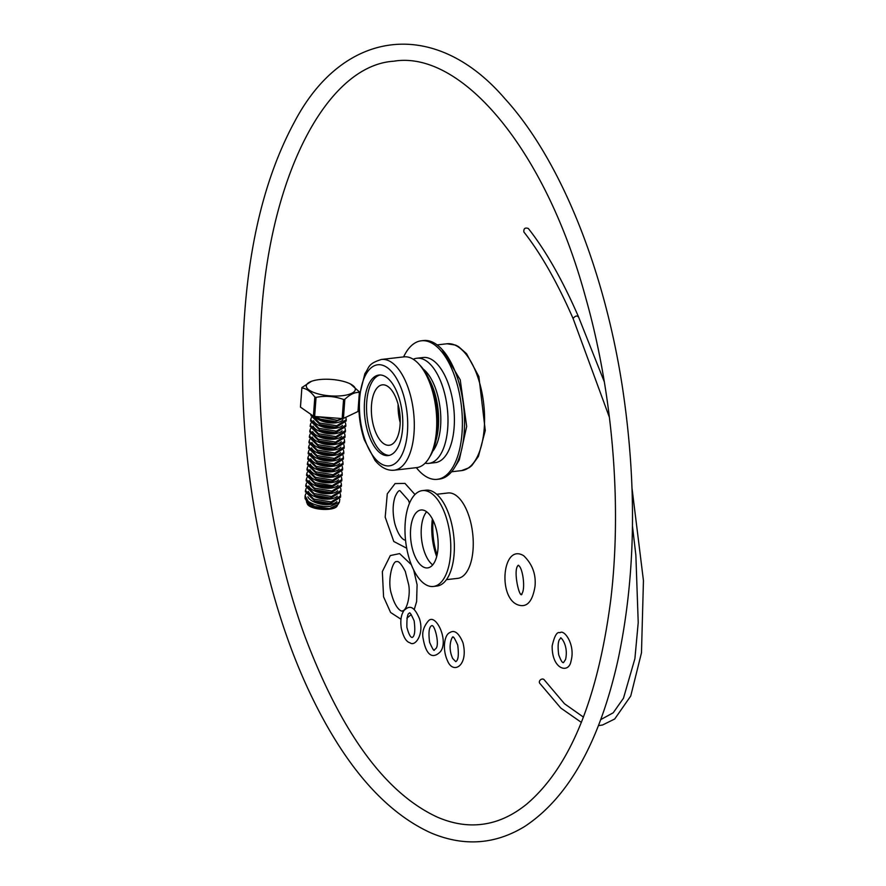 <?xml version="1.0" encoding="UTF-8"?>
<svg xmlns="http://www.w3.org/2000/svg" width="886" height="886" viewBox="0 0 886 886"><rect width="100%" height="100%" fill="white"/><g stroke="black" fill="none" stroke-linecap="round" stroke-linejoin="round"><path stroke-width="1.33" d="M422.378 490.611L425.945 490.202A48.243 22.383 83.5 0 1 454.241 551.9A48.243 22.383 83.5 0 1 436.953 586.056L433.387 586.466A48.243 22.383 83.5 0 1 405.09 524.767A48.243 22.383 83.5 0 1 422.378 490.611A48.243 22.383 83.5 0 1 450.675 552.31A48.243 22.383 83.5 0 1 433.387 586.466M436.654 494.277L447.951 492.981A42.971 19.946 83.5 0 1 473.157 547.947A42.971 19.946 83.5 0 1 457.752 578.359L446.455 579.654M437.075 554.99A42.262 19.614 83.5 0 1 432.889 523.604A42.262 19.614 83.5 0 1 433.11 520.425M436.687 556.596A39.726 18.44 83.5 0 1 431.847 524.578A39.726 18.44 83.5 0 1 432.368 518.952M432.711 564.891A29.149 13.523 83.5 0 1 421.249 529.396A29.149 13.523 83.5 0 1 426.609 511.776M410.539 530.625A29.149 13.523 83.5 0 1 420.983 509.993A29.149 13.523 83.5 0 1 438.083 547.271A29.149 13.523 83.5 0 1 427.639 567.904A29.149 13.523 83.5 0 1 410.539 530.625M416.331 467.653A69.728 32.361 -96.5 0 0 437.241 479.337L439.378 479.082A69.728 32.361 -96.5 0 0 464.164 412.378A69.728 32.361 -96.5 0 0 423.475 340.545L421.337 340.789A69.728 32.361 -96.5 0 0 403.617 356.903M394.192 470.2L416.653 467.62A55.74 25.871 -96.5 0 0 436.455 414.294A55.74 25.871 -96.5 0 0 403.938 356.87L381.478 359.45C367.225 363.913 369.584 367.369 364.888 373.571L359.162 396.751C358.055 411.414 359.749 425.723 364.246 439.655L374.933 460.31C380.936 467.575 387.359 470.865 394.192 470.2A55.74 25.871 -96.5 0 0 414.006 416.874A55.74 25.871 -96.5 0 0 383.815 359.406A55.74 25.871 -96.5 0 0 381.478 359.45M402.587 416.808A40.535 18.816 -96.5 0 0 378.931 375.044A40.535 18.816 -96.5 0 0 364.523 413.817A40.535 18.816 -96.5 0 0 388.179 455.581A40.535 18.816 -96.5 0 0 402.587 416.808M437.241 479.337A69.728 32.361 -96.5 0 0 462.016 412.632A69.728 32.361 -96.5 0 0 421.337 340.789M425.147 463.179A52.905 24.553 -96.5 0 0 428.902 463.356L435.325 462.614A52.905 24.553 -96.5 0 0 454.119 412.012A52.905 24.553 -96.5 0 0 423.253 357.501L416.83 358.243A52.905 24.553 -96.5 0 0 413.219 359.273M428.902 463.356A52.905 24.553 -96.5 0 0 447.707 412.743A52.905 24.553 -96.5 0 0 416.83 358.243M432.601 451.461A45.607 21.164 -96.5 0 0 440.575 412.898A45.607 21.164 -96.5 0 0 423.131 368.986M398.113 404.437A30.401 14.11 -96.5 0 0 398.246 410.871A30.401 14.11 -96.5 0 0 400.195 422.6M429.854 456.655A53.204 24.686 -96.5 0 0 437.496 413.95A53.204 24.686 -96.5 0 0 419.277 364.556M380.05 374.988A40.535 18.816 -96.5 0 0 366.749 413.563A40.535 18.816 -96.5 0 0 389.286 455.382M400.062 416.176A30.401 14.11 -96.5 0 0 382.32 384.856A30.401 14.11 -96.5 0 0 371.511 413.939A30.401 14.11 -96.5 0 0 389.253 445.259A30.401 14.11 -96.5 0 0 400.062 416.176M436.122 439.888A45.607 21.164 -96.5 0 0 438.393 413.153A45.607 21.164 -96.5 0 0 429.189 379.474M399.221 409.476A32.937 15.284 -96.5 0 0 399.287 410.517A32.937 15.284 -96.5 0 0 400.14 417.45M604.318 381.844L578.381 316.501C562.433 279.954 545.743 250.605 528.322 228.477C525.044 227.381 523.56 228.555 523.87 231.988C540.925 253.64 557.372 282.579 573.209 318.838L609.435 417.417M578.425 317.066C577.174 315.361 575.424 315.77 573.176 318.295L573.209 318.838M581.371 722.4L560.76 708.025L539.674 683.206A2.835 2.248 -38.5 0 1 540.659 679.684A2.835 2.248 -38.5 0 1 544.237 679.828L564.471 703.739L583.453 717.128M300.465 407.117L313.434 416.154L314.829 397.039C310.698 391.468 306.379 388.456 301.86 388.013L300.465 407.117A28.85 9.68 -175.8 0 1 300.465 406.962A28.85 9.68 -175.8 0 1 300.487 406.807M301.86 388.013A28.85 9.68 -175.8 0 1 301.871 387.858A28.85 9.68 -175.8 0 1 301.916 387.536L311.462 381.312M350.479 384.003A24.575 8.24 -175.8 0 1 342.361 395.688A24.575 8.24 -175.8 0 1 311.839 391.645A24.575 8.24 -175.8 0 1 311.894 381.168A24.575 8.24 -175.8 0 1 319.27 379.607A24.575 8.24 -175.8 0 1 350.479 384.003L359.428 391.922A28.85 9.68 -175.8 0 1 359.417 392.077A28.85 9.68 -175.8 0 1 359.373 392.398C354.71 392.144 349.87 394.458 344.831 399.331A28.85 9.68 -175.8 0 1 344.2 399.409A28.85 9.68 -175.8 0 1 343.569 399.475C334.576 396.208 325.406 395.51 316.047 397.382A28.85 9.68 -175.8 0 1 314.829 397.039M359.406 392.243L358.022 411.026A28.85 9.68 -175.8 0 1 358.01 411.182A28.85 9.68 -175.8 0 1 357.977 411.503L359.373 392.398M344.831 399.331L343.425 418.436L357.977 411.503M343.425 418.436A28.85 9.68 -175.8 0 1 342.162 418.58L343.569 399.475M316.047 397.382L314.641 416.486L342.162 418.58M342.893 419.942A15.372 7.121 9.3 0 1 335.661 422.821A15.372 7.121 9.3 0 1 314.663 416.486A28.85 9.68 -175.8 0 1 313.434 416.154M343.868 418.225L337.178 420.318L318.318 416.763M315.505 416.553L320.51 419.189L335.307 421.625L346.083 417.173M320.51 419.2L321.419 419.554A15.372 7.121 9.3 0 0 334.321 421.681L335.307 421.625M345.883 417.527L346.238 419.654L336.78 425.756L319.558 422.987L311.075 414.504M311.064 414.504L310.975 415.578L320.112 424.638L334.908 427.063L336.691 426.919L346.138 421.038L346.249 419.654M320.112 424.638L321.02 425.003A15.372 7.121 9.3 0 0 333.922 427.118L334.908 427.074M313.489 420.673A15.372 7.121 9.3 0 0 335.262 428.259A15.372 7.121 9.3 0 0 342.494 425.391M345.485 422.965L345.839 425.103L336.381 431.205L318.871 428.303L310.687 419.632L311.34 417.705M310.687 419.632L310.576 421.016L319.713 430.075L334.509 432.512L336.292 432.368L345.739 426.487L345.85 425.103M319.713 430.075L320.621 430.441A15.372 7.121 9.3 0 0 333.524 432.556L334.509 432.512M313.09 426.111A15.372 7.121 9.3 0 0 334.864 433.697A15.372 7.121 9.3 0 0 342.096 430.829M345.086 428.403L345.44 430.541L335.971 436.643L318.473 433.741L310.288 425.07L310.942 423.154M310.189 426.454L319.314 435.513L334.111 437.95L335.894 437.806L345.341 431.925L345.451 430.541M319.314 435.524L320.223 435.879A15.372 7.121 9.3 0 0 333.125 438.005L334.111 437.95M312.68 431.548A15.372 7.121 9.3 0 0 334.465 439.135A15.372 7.121 9.3 0 0 341.697 436.266M344.687 433.841L345.042 435.978L335.572 442.081L318.074 439.19L309.89 430.507L310.543 428.591M309.878 430.507L309.779 431.903L318.916 440.962L333.712 443.388L335.495 443.244L344.942 437.363L345.053 435.978M318.916 440.962L319.824 441.317A15.372 7.121 9.3 0 0 332.726 443.443L333.712 443.388M312.282 436.997A15.372 7.121 9.3 0 0 334.066 444.584A15.372 7.121 9.3 0 0 341.298 441.715M344.289 439.29L344.643 441.416L335.174 447.519L317.675 444.628L309.491 435.956L310.144 434.029M309.48 435.956L309.38 437.341L318.517 446.4L333.313 448.837L335.096 448.681L344.543 442.812L344.643 441.416M318.517 446.4L319.425 446.765A15.372 7.121 9.3 0 0 332.328 448.881L333.313 448.837M311.883 442.435A15.372 7.121 9.3 0 0 333.668 450.022A15.372 7.121 9.3 0 0 340.888 447.153M343.879 444.728L344.244 446.865L334.775 452.967L317.277 450.066L309.092 441.394L309.746 439.467M309.081 441.394L308.981 442.779L318.118 451.838L332.914 454.274L334.686 454.13L344.145 448.25L344.244 446.865M318.118 451.838L319.026 452.203A15.372 7.121 9.3 0 0 331.929 454.33L332.914 454.274M311.484 447.873A15.372 7.121 9.3 0 0 333.269 455.459A15.372 7.121 9.3 0 0 340.49 452.591M343.48 450.166L343.846 452.303L334.376 458.405L316.878 455.504L308.682 446.832L309.347 444.916M308.682 446.832L308.583 448.216L317.72 457.276L332.505 459.712L334.288 459.568L343.746 453.687L343.846 452.303M317.709 457.287L318.628 457.641A15.372 7.121 9.3 0 0 331.519 459.768L332.505 459.712M311.086 453.311A15.372 7.121 9.3 0 0 332.87 460.908A15.372 7.121 9.3 0 0 340.091 458.029M343.081 455.614L343.447 457.741L333.978 463.843L316.479 460.953L308.284 452.281L308.948 450.354M308.284 452.281L308.184 453.665L317.31 462.725L332.106 465.15L333.889 465.006L343.347 459.125L343.447 457.741M317.31 462.725L318.229 463.09A15.372 7.121 9.3 0 0 331.12 465.205L332.106 465.161M310.687 458.76A15.372 7.121 9.3 0 0 332.471 466.346A15.372 7.121 9.3 0 0 339.692 463.478M342.683 461.052L343.048 463.19L333.579 469.292L316.08 466.39L307.885 457.719L308.55 455.792M307.885 457.719L307.785 459.103L316.911 468.162L331.707 470.599L333.49 470.455L342.948 464.574L343.048 463.19M316.911 468.162L317.83 468.528A15.372 7.121 9.3 0 0 330.722 470.643L331.707 470.599M310.288 464.198A15.372 7.121 9.3 0 0 332.073 471.784A15.372 7.121 9.3 0 0 339.294 468.915M342.284 466.49L342.649 468.628L333.18 474.73L315.682 471.828L307.486 463.156L308.151 461.241M307.486 463.156L307.387 464.541L316.512 473.6L331.309 476.037L333.092 475.893L342.55 470.012L342.649 468.628M316.512 473.611L317.432 473.966A15.372 7.121 9.3 0 0 330.323 476.092L331.309 476.037M309.89 469.635A15.372 7.121 9.3 0 0 331.674 477.222A15.372 7.121 9.3 0 0 338.895 474.353M341.885 471.928L342.251 474.065L332.782 480.168L315.272 477.277L307.088 468.594L307.752 466.678M307.088 468.594L306.988 469.99L316.114 479.049L330.91 481.475L332.693 481.331L342.14 475.45L342.251 474.065M316.114 479.049L317.022 479.404A15.372 7.121 9.3 0 0 329.924 481.53L330.91 481.475M309.491 475.084A15.372 7.121 9.3 0 0 331.264 482.671A15.372 7.121 9.3 0 0 338.496 479.802M341.487 477.377L341.852 479.503L332.383 485.606L314.873 482.715L306.689 474.043L307.353 472.116M306.689 474.043L306.589 475.428L315.715 484.487L332.294 486.768L341.741 480.899M315.715 484.487L316.623 484.852A15.372 7.121 9.3 0 0 329.526 486.968L330.511 486.923M309.092 480.522A15.372 7.121 9.3 0 0 330.866 488.108A15.372 7.121 9.3 0 0 338.098 485.24M341.088 482.815L341.442 484.952L331.984 491.054L314.475 488.153L306.29 479.481L306.955 477.554M306.29 479.481L306.191 480.865L315.316 489.925L330.113 492.361L331.896 492.217L341.343 486.336L341.453 484.952M315.316 489.925L316.224 490.29A15.372 7.121 9.3 0 0 329.127 492.417L330.113 492.361M308.693 485.96A15.372 7.121 9.3 0 0 330.467 493.546A15.372 7.121 9.3 0 0 337.699 490.678M340.689 488.252L341.044 490.39L331.585 496.492L314.076 493.591L305.891 484.919L306.545 483.003M305.891 484.919L305.781 486.303L314.918 495.363L329.714 497.799L331.497 497.655L340.944 491.774L341.055 490.39M314.918 495.374L315.826 495.728A15.372 7.121 9.3 0 0 328.728 497.854L329.714 497.799M308.295 491.398A15.372 7.121 9.3 0 0 330.068 498.995A15.372 7.121 9.3 0 0 337.3 496.116M340.29 493.701L340.645 495.828L331.176 501.93L313.677 499.039L305.493 490.368L306.146 488.441M305.493 490.368L305.382 491.752L314.519 500.811L329.315 503.237L331.098 503.093L340.545 497.212L340.656 495.828M314.519 500.811L315.427 501.177A15.372 7.121 9.3 0 0 328.329 503.292L329.315 503.248M307.896 496.847A15.372 7.121 9.3 0 0 329.67 504.433A15.372 7.121 9.3 0 0 336.901 501.565M339.803 499.261L339.382 502.207L330.378 506.316C321.895 506.947 314.519 505.308 308.239 501.41L305.094 495.806L305.748 493.879M305.083 495.806L305.072 498.441L307.575 502.085L314.763 506.504L329.548 508.608L337.987 504.533L339.382 502.207M305.072 498.441A17.731 5.947 4.2 0 0 305.127 498.585A17.731 5.947 4.2 0 0 308.239 501.41M314.707 506.482A15.372 7.121 9.3 0 0 315.028 506.615A15.372 7.121 9.3 0 0 327.931 508.73A15.372 7.121 9.3 0 0 328.407 508.708M307.309 501.808A15.372 7.121 9.3 0 0 314.84 507.888L308.483 504.455L306.224 500.524M306.501 501.908L307.387 504.045A15.051 5.05 4.2 0 0 309.004 505.817A15.051 5.05 4.2 0 0 324.486 509.439A15.051 5.05 4.2 0 0 336.99 506.216L337.433 505.297C336.824 507.135 334.155 508.342 329.426 508.918L314.84 507.888M437.064 344.909L446.976 343.768A63.847 29.626 83.5 0 1 449.656 343.724A63.847 29.626 83.5 0 1 484.232 409.542A63.847 29.626 83.5 0 1 461.54 470.621L451.627 471.762M407.438 417.184A50.879 23.612 83.5 0 1 387.226 465.892A50.879 23.612 83.5 0 1 359.672 413.441A50.879 23.612 83.5 0 1 379.884 364.733A50.879 23.612 83.5 0 1 407.438 417.184M461.54 470.621L469.126 467.719L471.795 465.582L478.418 456.401L485.273 430.552L478.883 376.572L466.523 353.658L458.56 346.636L455.581 345.097L446.976 343.768M442.014 349.427L460.233 379.828L466.678 426.41L459.313 459.856L455.426 466.235M565.589 659.428L563.496 662.617C562.422 663.105 560.816 660.458 558.667 654.688C557.515 645.063 558.202 639.626 560.716 638.374C559.299 635.395 568.934 644.089 565.589 659.428M571.005 661.133C568.923 674.157 551.69 669.639 552.177 645.805C554.503 635.749 557.106 631.397 559.996 632.748C563.972 628.938 575.701 644.565 571.005 661.133M440.519 651.587C449.069 640.257 435.447 612.37 428.292 621.031C423.486 626.834 421.791 632.781 423.209 638.861C425.945 654.4 432.213 660.081 440.519 651.587M435.624 648.718C440.098 645.938 434.782 623.666 431.582 625.726C429.012 627.044 428.348 632.593 429.61 642.361C432.534 648.906 434.118 651.443 434.361 649.97L435.624 648.718M452.691 658.486L455.736 661.643C458.295 660.369 458.959 654.832 457.708 645.03C454.784 638.485 453.2 635.938 452.956 637.399C453.577 634.243 446.466 644.875 452.691 658.486M447.685 661.166C453.355 674.822 468.805 665.508 462.913 642.572C458.782 632.87 454.407 629.558 449.778 632.637C444.584 634.476 441.881 648.962 447.685 661.166M406.884 627.266C408.701 634.055 410.473 637.455 412.189 637.477C414.759 636.226 415.412 630.677 414.15 620.831C411.226 614.297 409.642 611.761 409.41 613.234C407.582 613.178 406.74 617.852 406.884 627.266M401.28 628.185C403.363 637.078 406.286 641.951 410.052 642.793C415.025 647.112 424.549 634.088 419.432 618.627C412.92 603.233 408.103 606.943 404.138 610.321C401.114 614.541 400.173 620.499 401.28 628.185M437.451 817.18C452.524 823.648 467.155 826.051 481.342 824.39C497.068 822.618 512.163 815.884 526.627 804.178C569.709 767.542 597.74 699.552 610.709 600.21C622.16 505.43 612.813 393.019 585.48 296.965C545.034 147.94 460.631 49.959 393.716 61.223C325.993 65.42 265.999 179.98 260.384 334.299C255.533 434.04 271.913 545.643 304.54 635.362C341.11 732.578 385.41 793.18 437.451 817.18M430.696 832.807C463.655 846.772 495.041 844.635 524.844 826.383C568.712 797.267 599.789 741.648 618.085 659.549C635.76 575.856 637.178 484.875 622.337 386.606C604.053 267.849 559.874 158.838 504.832 98.612C435.214 17.543 343.546 28.452 294.529 121.825C260.406 184.875 243.074 267.472 242.554 369.617C242.31 482.626 267.661 604.274 310.144 693.428C344.311 765.172 384.491 811.631 430.696 832.807M632.039 488.407L643.446 580.64L641.475 652.816L630.732 696.019L614.696 719.011L602.524 725.014L598.404 725.645M632.46 526.074L635.86 555.112L638.219 622.592L634.897 658.686L623.467 698.234L613.212 712.798L600.708 719.62M518.21 565.379L517.933 565.423C522.629 565.334 526.251 591.161 521.134 594.417L521.533 594.296M523.759 555.777C532.42 564.216 536.174 574.438 535 586.432C532.53 601.472 527.015 607.674 518.476 605.049C497.434 598.67 502.284 542.42 523.759 555.777M521.932 594.318C519.251 598.781 512.462 567.948 518.598 565.257M301.871 387.858L300.465 406.962M311.894 381.168L311.097 381.434M359.417 392.077L358.01 411.182M310.277 425.07L310.178 426.454M341.852 479.503L341.752 480.899M406.884 618.151L411.259 614.552M414.26 609.524L416.619 601.572L417.096 584.749L413.684 569.942M411.381 564.736L399.608 553.606L390.305 555.566L382.342 571.559L383.572 596.832L390.604 612.481L400.993 619.236M403.518 610.476C407.815 607.885 410.395 593.487 408.69 584.793L405.301 571.437C401.48 564.083 398.611 560.816 396.695 561.635C392.609 560.24 386.905 581.138 391.601 594.517C396.042 610.376 402.333 611.783 402.355 610.93L403.518 610.476M406.707 548.224L393.794 541.49L385.188 517.169L387.282 493.823L395.078 483.579L404.991 483.413L414.958 494.521M405.544 539.951C405.522 540.803 399.232 539.397 394.791 523.537C392.487 513.227 392.598 504.278 395.123 496.681C397.094 492.372 398.678 490.368 399.885 490.656L408.391 500.225L409.498 503.148"/></g></svg>
